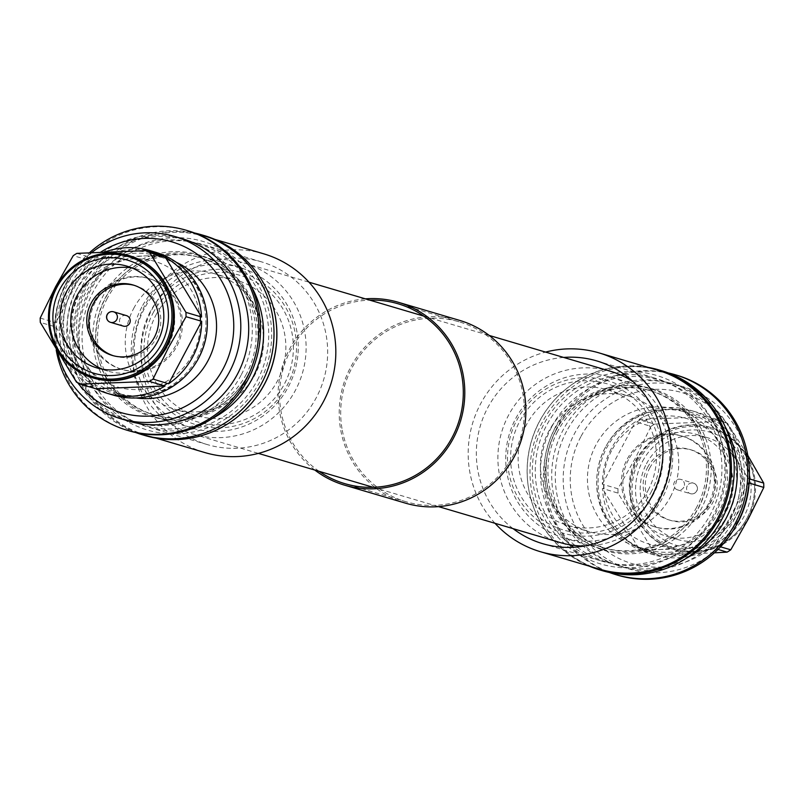 <?xml version="1.0" encoding="UTF-8"?>
<svg xmlns="http://www.w3.org/2000/svg" width="804" height="804" viewBox="0 0 804 804"><rect width="100%" height="100%" fill="white"/><g stroke="black" fill="none" stroke-linecap="round" stroke-linejoin="round"><path stroke-width="0.6" stroke-dasharray="4.02 3.01" d="M141.866 307.017A89.264 87.254 -73.5 0 0 193.392 434.18A89.264 87.254 -73.5 0 0 295.51 390.141A89.264 87.254 -73.5 0 0 243.984 262.978A89.264 87.254 -73.5 0 0 141.866 307.017M610.608 371.307A89.264 87.254 -73.5 0 0 508.49 415.346A89.264 87.254 -73.5 0 0 560.016 542.509M584.548 546.006A89.264 87.254 -73.5 0 0 662.134 498.47A89.264 87.254 -73.5 0 0 633.09 381.699M319.128 471.335A93.797 91.696 106.5 0 1 280.857 410.392A93.797 91.696 106.5 0 1 369.719 300.133M341.961 428.452A93.797 91.696 106.5 0 1 459.134 321.821A93.797 91.696 106.5 0 1 523.143 395.096A93.797 91.696 106.5 0 1 405.97 501.726A93.797 91.696 106.5 0 1 341.961 428.452M405.548 503.173A95.314 93.174 106.5 0 1 340.494 428.713A95.314 93.174 106.5 0 1 459.556 320.364M314.826 470.059A95.314 93.174 106.5 0 1 279.4 410.663A95.314 93.174 106.5 0 1 365.408 298.857M570.549 544.911A95.304 93.163 106.5 0 1 546.599 425.326A95.304 93.163 106.5 0 1 620.748 375.016M624.638 374.714A95.304 93.163 106.5 0 1 655.612 378.312A95.304 93.163 106.5 0 1 710.625 514.078A95.304 93.163 106.5 0 1 601.613 561.091A95.304 93.163 106.5 0 1 573.654 547.273M563.664 357.438A95.304 93.163 -73.5 0 0 487.656 407.909A95.304 93.163 -73.5 0 0 513.083 528.64M495.013 523.303A103.636 101.314 106.5 0 1 480.48 404.03A103.636 101.314 106.5 0 1 545.594 352.092M657.984 370.312A103.636 101.314 -73.5 0 0 539.424 421.447A103.636 101.314 -73.5 0 0 599.241 569.091M650.959 492.42A76.279 74.561 -73.5 0 0 620.969 389.558A76.279 74.561 -73.5 0 0 519.665 421.386A76.279 74.561 -73.5 0 0 549.655 524.258A76.279 74.561 -73.5 0 0 650.959 492.42M648.084 490.38A70.621 69.033 -73.5 0 0 607.321 389.769A70.621 69.033 -73.5 0 0 526.53 424.612A70.621 69.033 -73.5 0 0 567.302 525.223A70.621 69.033 -73.5 0 0 648.084 490.38M670.355 496.962A70.621 69.033 -73.5 0 0 629.592 396.352A70.621 69.033 -73.5 0 0 548.81 431.195A70.621 69.033 -73.5 0 0 589.573 531.806A70.621 69.033 -73.5 0 0 670.355 496.962M642.547 461.345A59.004 57.677 106.5 0 1 720.917 436.723A59.004 57.677 106.5 0 1 744.102 516.299A59.004 57.677 106.5 0 1 665.742 540.921A59.004 57.677 106.5 0 1 642.547 461.345M646.476 463.767A53.044 51.858 106.5 0 1 707.158 437.597A53.044 51.858 106.5 0 1 737.781 513.163A53.044 51.858 106.5 0 1 677.099 539.343A53.044 51.858 106.5 0 1 646.476 463.767M635.602 460.551A53.044 51.858 106.5 0 1 696.284 434.381A53.044 51.858 106.5 0 1 726.906 509.957A53.044 51.858 106.5 0 1 666.225 536.127A53.044 51.858 106.5 0 1 635.602 460.551M649.642 468.149A36.723 35.899 106.5 0 1 691.661 450.029A36.723 35.899 106.5 0 1 712.857 502.359A36.723 35.899 106.5 0 1 670.848 520.479A36.723 35.899 106.5 0 1 649.642 468.149M647.532 467.526A36.723 35.899 106.5 0 1 689.541 449.406A36.723 35.899 106.5 0 1 710.746 501.726A36.723 35.899 106.5 0 1 668.727 519.846A36.723 35.899 106.5 0 1 647.532 467.526M659.772 496.601A83.716 81.847 106.5 0 1 563.996 537.906A83.716 81.847 106.5 0 1 515.665 418.633A83.716 81.847 106.5 0 1 611.442 377.327A83.716 81.847 106.5 0 1 659.772 496.601M554.157 430.009A83.716 81.847 -73.5 0 0 602.487 549.283A83.716 81.847 -73.5 0 0 698.254 507.977A83.716 81.847 -73.5 0 0 649.933 388.704A83.716 81.847 -73.5 0 0 554.157 430.009M653.672 493.887A79.425 77.646 106.5 0 1 548.177 527.042A79.425 77.646 106.5 0 1 516.952 419.919A79.425 77.646 106.5 0 1 622.447 386.774A79.425 77.646 106.5 0 1 653.672 493.887M696.716 507.143A81.938 80.099 106.5 0 1 602.99 547.564A81.938 80.099 106.5 0 1 555.695 430.833A81.938 80.099 106.5 0 1 649.421 390.412A81.938 80.099 106.5 0 1 696.716 507.143M557.614 431.406A81.938 80.099 -73.5 0 0 604.909 548.137A81.938 80.099 -73.5 0 0 698.646 507.706A81.938 80.099 -73.5 0 0 651.351 390.985A81.938 80.099 -73.5 0 0 557.614 431.406M556.046 430.441A84.319 82.43 -73.5 0 0 589.191 544.147A84.319 82.43 -73.5 0 0 701.178 508.962A84.319 82.43 -73.5 0 0 668.034 395.256A84.319 82.43 -73.5 0 0 556.046 430.441M551.675 426.944A94.741 92.621 -73.5 0 0 606.367 561.916A94.741 92.621 -73.5 0 0 714.746 515.173A94.741 92.621 -73.5 0 0 660.054 380.202A94.741 92.621 -73.5 0 0 551.675 426.944M661.642 370.734A104.269 101.937 -73.5 0 0 542.368 422.18A104.269 101.937 -73.5 0 0 602.558 570.729M566.579 431.286A95.043 92.902 -73.5 0 0 621.442 566.679A95.043 92.902 -73.5 0 0 730.163 519.796A95.043 92.902 -73.5 0 0 675.3 384.392A95.043 92.902 -73.5 0 0 566.579 431.286M676.847 375.227A104.269 101.937 -73.5 0 0 557.564 426.673A104.269 101.937 -73.5 0 0 617.753 575.222M749.348 477.747A95.043 92.902 -73.5 0 0 683.209 386.734A95.043 92.902 -73.5 0 0 574.488 433.617A95.043 92.902 -73.5 0 0 629.351 569.021A95.043 92.902 -73.5 0 0 734.333 528.57M580.82 436.753A89.083 87.083 -73.5 0 0 615.834 556.891A89.083 87.083 -73.5 0 0 734.142 519.706A89.083 87.083 -73.5 0 0 699.128 399.578A89.083 87.083 -73.5 0 0 580.82 436.753M605.191 447.677A71.486 69.878 -73.5 0 0 646.637 549.564A71.486 69.878 -73.5 0 0 728.233 514.248A71.486 69.878 -73.5 0 0 687.149 412.462A71.486 69.878 -73.5 0 0 605.191 447.677M719.027 511.525A71.506 69.908 106.5 0 1 637.401 546.861A71.506 69.908 106.5 0 1 595.935 444.934A71.506 69.908 106.5 0 1 677.923 409.708A71.506 69.908 106.5 0 1 719.027 511.525M611.522 450.803A65.526 64.059 -73.5 0 0 637.281 539.172A65.526 64.059 -73.5 0 0 724.303 511.826A65.526 64.059 -73.5 0 0 698.545 423.457A65.526 64.059 -73.5 0 0 611.522 450.803M708.696 503.384A47.386 46.33 106.5 0 1 654.486 526.761A47.386 46.33 106.5 0 1 627.13 459.245A47.386 46.33 106.5 0 1 681.34 435.868A47.386 46.33 106.5 0 1 708.696 503.384M628.487 459.647A47.386 46.33 -73.5 0 0 655.843 527.163A47.386 46.33 -73.5 0 0 710.053 503.776A47.386 46.33 -73.5 0 0 682.696 436.27A47.386 46.33 -73.5 0 0 628.487 459.647M731.841 515.565A72.702 71.074 106.5 0 1 635.281 545.906A72.702 71.074 106.5 0 1 606.698 447.858A72.702 71.074 106.5 0 1 703.259 417.517A72.702 71.074 106.5 0 1 731.841 515.565M605.523 447.135A74.491 72.822 -73.5 0 0 648.557 553.273A74.491 72.822 -73.5 0 0 733.74 516.51A74.491 72.822 -73.5 0 0 690.767 410.392A74.491 72.822 -73.5 0 0 605.523 447.135M720.535 546.831L715.148 545.263A74.491 72.822 -73.5 0 0 739.389 518.178A74.491 72.822 -73.5 0 0 748.243 482.762L749.147 483.033M611.181 448.803A74.491 72.822 -73.5 0 0 602.327 484.219L617.954 488.762L635.512 457.888L650.979 426.391L635.421 421.718A74.491 72.822 -73.5 0 0 611.181 448.803M654.205 552.79L618.065 493.123L602.437 488.46A74.491 72.822 -73.5 0 0 638.647 548.248L654.205 552.79A74.45 72.782 -73.5 0 0 657.973 554.83L642.306 550.227A74.491 72.822 -73.5 0 0 654.205 554.941A74.491 72.822 -73.5 0 0 711.6 547.524L718.012 549.423M683.852 487.184A5.477 5.357 106.5 0 1 677.581 489.887A5.477 5.357 106.5 0 1 674.415 482.078A5.477 5.357 106.5 0 1 680.686 479.375A5.477 5.357 106.5 0 1 683.852 487.184M664.074 544.077A62.581 61.174 -73.5 0 0 747.187 517.957A62.581 61.174 -73.5 0 0 722.585 433.567A62.581 61.174 -73.5 0 0 639.471 459.687A62.581 61.174 -73.5 0 0 664.074 544.077M638.205 459.054A63.767 62.34 -73.5 0 0 663.28 545.052A63.767 62.34 -73.5 0 0 675.018 549.906A63.767 62.34 -73.5 0 0 747.971 518.439A63.767 62.34 -73.5 0 0 722.896 432.451A63.767 62.34 -73.5 0 0 711.158 427.597A63.767 62.34 -73.5 0 0 638.205 459.054M747.006 518.158A63.767 62.34 -73.5 0 0 710.193 427.316A63.767 62.34 -73.5 0 0 637.25 458.772A63.767 62.34 -73.5 0 0 674.053 549.624A63.767 62.34 -73.5 0 0 747.006 518.158M723.791 421.366L708.264 416.753A74.491 72.822 -73.5 0 0 696.425 412.06A74.491 72.822 -73.5 0 0 638.969 419.467L654.637 424.07L723.791 421.366A74.45 72.782 106.5 0 1 727.56 423.406L747.78 455.406M749.328 478.882L748.132 478.521A74.491 72.822 -73.5 0 0 711.922 418.733L727.56 423.406M654.637 424.07A74.45 72.782 -73.5 0 0 650.979 426.391M618.065 493.123A74.45 72.782 106.5 0 1 617.954 488.762M711.922 418.733L748.132 478.521M638.969 419.467L708.264 416.753M748.243 482.762L715.148 545.263M602.327 484.219L635.421 421.718M638.647 548.248L602.437 488.46M714.394 552.84L657.973 554.83M711.6 547.524L642.306 550.227M668.325 372.966A104.269 101.937 -73.5 0 0 555.855 426.16A104.269 101.937 -73.5 0 0 596.839 566.78A104.269 101.937 -73.5 0 0 609.372 572.478M725.097 426.552A94.741 92.621 -73.5 0 0 688.767 390.734A94.741 92.621 -73.5 0 0 671.32 383.528A94.741 92.621 -73.5 0 0 562.941 430.271A94.741 92.621 -73.5 0 0 600.186 558.036A94.741 92.621 -73.5 0 0 617.633 565.242A94.741 92.621 -73.5 0 0 686.154 558.358M647.923 367.338A104.269 101.937 -73.5 0 0 539.564 421.356A104.269 101.937 -73.5 0 0 580.558 561.976A104.269 101.937 -73.5 0 0 589.191 566.116M582.649 556.509A98.309 96.108 106.5 0 1 544.006 423.919A98.309 96.108 106.5 0 1 674.576 382.895A98.309 96.108 106.5 0 1 713.218 515.485A98.309 96.108 106.5 0 1 582.649 556.509M257.401 380.161A95.304 93.163 -73.5 0 0 202.387 244.396A95.304 93.163 -73.5 0 0 93.375 291.41A95.304 93.163 -73.5 0 0 148.388 427.175A95.304 93.163 -73.5 0 0 257.401 380.161M152.308 308.826A95.304 93.163 106.5 0 1 261.33 261.813A95.304 93.163 106.5 0 1 316.344 397.578A95.304 93.163 106.5 0 1 207.321 444.592A95.304 93.163 106.5 0 1 152.308 308.826M263.692 253.813A103.636 101.314 -73.5 0 0 145.132 304.947A103.636 101.314 -73.5 0 0 204.96 452.592M243.26 411.859A103.636 101.314 106.5 0 1 146.016 435.175A103.636 101.314 106.5 0 1 86.199 287.531A103.636 101.314 106.5 0 1 204.759 236.396A103.636 101.314 106.5 0 1 273.702 308.816M153.041 313.068A76.279 74.561 106.5 0 1 254.345 281.229A76.279 74.561 106.5 0 1 284.335 384.101A76.279 74.561 106.5 0 1 183.031 415.929A76.279 74.561 106.5 0 1 153.041 313.068M155.916 315.108A70.621 69.033 106.5 0 1 236.698 280.264A70.621 69.033 106.5 0 1 277.47 380.875A70.621 69.033 106.5 0 1 196.678 415.718A70.621 69.033 106.5 0 1 155.916 315.108M133.645 308.525A70.621 69.033 106.5 0 1 214.427 273.682A70.621 69.033 106.5 0 1 255.19 374.292A70.621 69.033 106.5 0 1 174.408 409.135A70.621 69.033 106.5 0 1 133.645 308.525M102.369 369.197A53.044 51.858 -73.5 0 0 107.716 371.106A53.044 51.858 -73.5 0 0 168.398 344.936A53.044 51.858 -73.5 0 0 137.775 269.36A53.044 51.858 -73.5 0 0 132.248 268.064M113.404 355.75A36.723 35.899 -73.5 0 0 114.459 356.082A36.723 35.899 -73.5 0 0 156.468 337.961A36.723 35.899 -73.5 0 0 135.273 285.641A36.723 35.899 -73.5 0 0 134.208 285.34M144.228 308.887A83.716 81.847 -73.5 0 0 192.558 428.16A83.716 81.847 -73.5 0 0 288.334 386.855A83.716 81.847 -73.5 0 0 240.004 267.581A83.716 81.847 -73.5 0 0 144.228 308.887M249.843 375.478A83.716 81.847 106.5 0 1 154.066 416.784A83.716 81.847 106.5 0 1 105.746 297.51A83.716 81.847 106.5 0 1 201.513 256.205A83.716 81.847 106.5 0 1 249.843 375.478M150.328 311.6A79.425 77.646 -73.5 0 0 181.553 418.713A79.425 77.646 -73.5 0 0 287.048 385.568A79.425 77.646 -73.5 0 0 255.823 278.445A79.425 77.646 -73.5 0 0 150.328 311.6M107.284 298.344A81.938 80.099 -73.5 0 0 154.579 415.075A81.938 80.099 -73.5 0 0 248.305 374.654A81.938 80.099 -73.5 0 0 201.01 257.923A81.938 80.099 -73.5 0 0 107.284 298.344M246.386 374.081A81.938 80.099 106.5 0 1 152.649 414.502A81.938 80.099 106.5 0 1 105.354 297.781A81.938 80.099 106.5 0 1 199.09 257.35A81.938 80.099 106.5 0 1 246.386 374.081M247.954 375.046A84.319 82.43 106.5 0 1 135.966 410.231A84.319 82.43 106.5 0 1 102.822 296.525A84.319 82.43 106.5 0 1 214.809 261.34A84.319 82.43 106.5 0 1 247.954 375.046M212.457 418.392A94.741 92.621 106.5 0 1 143.946 425.286A94.741 92.621 106.5 0 1 89.254 290.314A94.741 92.621 106.5 0 1 197.633 243.572A94.741 92.621 106.5 0 1 251.401 286.596M135.675 432.522A104.269 101.937 106.5 0 1 82.159 286.204A104.269 101.937 106.5 0 1 194.628 233.009M128.7 421.095A95.043 92.902 106.5 0 1 73.837 285.691A95.043 92.902 106.5 0 1 182.558 238.808M56.22 350.082A104.269 101.937 106.5 0 1 66.963 281.712A104.269 101.937 106.5 0 1 89.606 252.647M57.556 352.303A95.043 92.902 106.5 0 1 65.928 283.36A95.043 92.902 106.5 0 1 91.726 252.536M77.727 382.804A89.083 87.083 106.5 0 1 69.858 285.782A89.083 87.083 106.5 0 1 100.791 252.104M196.598 361.689A71.486 69.878 106.5 0 1 116.851 393.025A71.486 69.878 106.5 0 1 75.767 291.239A71.486 69.878 106.5 0 1 157.363 255.923A71.486 69.878 106.5 0 1 207.271 325.57M176.237 262.255A71.506 69.908 -73.5 0 0 166.599 258.627A71.506 69.908 -73.5 0 0 84.973 293.962A71.506 69.908 -73.5 0 0 126.077 395.779A71.506 69.908 -73.5 0 0 136.137 397.98M192.478 354.685A65.526 64.059 106.5 0 1 105.455 382.031A65.526 64.059 106.5 0 1 79.696 293.661A65.526 64.059 106.5 0 1 166.719 266.315A65.526 64.059 106.5 0 1 192.478 354.685M95.304 302.103A47.386 46.33 -73.5 0 0 122.66 369.619A47.386 46.33 -73.5 0 0 176.87 346.243A47.386 46.33 -73.5 0 0 149.514 278.727A47.386 46.33 -73.5 0 0 95.304 302.103M175.513 345.841A47.386 46.33 106.5 0 1 121.303 369.217A47.386 46.33 106.5 0 1 93.947 301.711A47.386 46.33 106.5 0 1 148.157 278.325A47.386 46.33 106.5 0 1 175.513 345.841M72.159 289.922A72.702 71.074 -73.5 0 0 100.741 387.97A72.702 71.074 -73.5 0 0 197.302 357.629A72.702 71.074 -73.5 0 0 168.719 259.581A72.702 71.074 -73.5 0 0 72.159 289.922M113.233 395.096A74.491 72.822 106.5 0 1 70.26 288.978A74.491 72.822 106.5 0 1 155.443 252.215M40.2 318.052L55.757 322.726A74.491 72.822 106.5 0 1 64.611 287.309A74.491 72.822 106.5 0 1 88.852 260.225L73.224 255.682M76.44 382.081L92.078 386.754A74.491 72.822 106.5 0 1 55.868 326.967L40.311 322.414M126.419 315.6A5.477 5.357 -73.5 0 0 120.148 318.304A5.477 5.357 -73.5 0 0 123.313 326.112M93.324 378.031A63.767 62.34 106.5 0 1 56.994 287.329A63.767 62.34 106.5 0 1 129.464 255.722M76.872 253.36L92.4 257.963A74.491 72.822 106.5 0 1 105.183 251.913M161.694 255.26L92.4 257.963M88.852 260.225L55.757 322.726M55.868 326.967L92.078 386.754M128.861 430.763A104.269 101.937 106.5 0 1 109.666 422.834A104.269 101.937 106.5 0 1 68.672 282.214A104.269 101.937 106.5 0 1 187.955 230.778M241.059 375.217A94.741 92.621 106.5 0 1 132.68 421.959A94.741 92.621 106.5 0 1 115.233 414.753A94.741 92.621 106.5 0 1 77.988 286.988A94.741 92.621 106.5 0 1 186.367 240.245A94.741 92.621 106.5 0 1 203.814 247.451A94.741 92.621 106.5 0 1 241.059 375.217M145.152 435.577A104.269 101.937 106.5 0 1 125.947 427.648A104.269 101.937 106.5 0 1 84.963 287.028A104.269 101.937 106.5 0 1 204.246 235.582M129.424 422.592A98.309 96.108 -73.5 0 0 259.993 381.568A98.309 96.108 -73.5 0 0 221.351 248.979A98.309 96.108 -73.5 0 0 90.782 290.003A98.309 96.108 -73.5 0 0 129.424 422.592M603.693 488.832A74.491 72.822 106.5 0 1 603.583 484.591M643.552 550.599A74.491 72.822 106.5 0 1 639.894 548.619M716.404 545.625A74.491 72.822 106.5 0 1 712.846 547.886M687.249 485.867A5.477 5.357 -73.5 0 0 690.415 493.676A5.477 5.357 -73.5 0 0 696.686 490.973A5.477 5.357 -73.5 0 0 693.52 483.164A5.477 5.357 -73.5 0 0 687.249 485.867M709.52 417.125A74.491 72.822 106.5 0 1 713.178 419.105M636.667 422.09A74.491 72.822 106.5 0 1 640.225 419.829M90.822 386.382A74.491 72.822 -73.5 0 0 94.48 388.362M54.511 322.354A74.491 72.822 -73.5 0 0 54.622 326.595M91.153 257.602A74.491 72.822 -73.5 0 0 87.596 259.863M193.392 434.18L258.406 453.396M373.177 487.304L438.592 506.631M243.984 262.978L308.987 282.184M423.768 316.103L489.174 335.429M459.134 321.821L398.03 303.761M405.97 501.726L344.866 483.666M596.679 360.895L655.612 378.312M542.67 543.675L601.613 561.091M607.321 389.769L629.592 396.352M696.284 434.381L707.158 437.597M689.541 449.406L691.661 450.029M563.996 537.906L602.487 549.283M602.99 547.564L604.909 548.137M621.442 566.679L629.351 569.021M646.637 549.564L637.401 546.861M654.486 526.761L655.843 527.163M654.205 554.941L648.557 553.273M677.581 489.887L690.415 493.676A5.477 5.477 0 0 0 696.817 490.983A5.477 5.477 0 0 0 693.52 483.164L680.686 479.375M710.193 427.316L711.158 427.597M696.425 412.06L690.767 410.392M681.34 435.868L682.696 436.27M687.149 412.462L677.923 409.708M675.3 384.392L683.209 386.734M660.054 380.202L671.32 383.528M649.421 390.412L651.351 390.985M611.442 377.327L649.933 388.704M668.727 519.846L670.848 520.479M666.225 536.127L677.099 539.343M674.053 549.624L675.018 549.906M606.367 561.916L617.633 565.242M567.302 525.223L589.573 531.806M261.33 261.813L202.387 244.396M156.076 438.15L146.016 435.175M214.809 239.371L204.759 236.396M207.321 444.592L148.388 427.175M236.698 280.264L214.427 273.682M137.775 269.36L126.901 266.144M135.273 285.641L133.152 285.008M192.558 428.16L154.066 416.784M154.579 415.075L152.649 414.502M116.851 393.025L126.077 395.779M122.66 369.619L121.303 369.217M149.514 278.727L148.157 278.325M157.363 255.923L166.599 258.627M197.633 243.572L186.367 240.245M201.01 257.923L199.09 257.35M240.004 267.581L201.513 256.205M114.459 356.082L112.339 355.458M107.716 371.106L96.842 367.89M143.946 425.286L132.68 421.959M196.678 415.718L174.408 409.135"/><path stroke-width="1.21" d="M438.592 506.631L560.016 542.509A89.264 87.254 -73.5 0 0 584.548 546.006M633.09 381.699A89.264 87.254 -73.5 0 0 610.608 371.307L489.174 335.429M369.719 300.133A93.797 91.696 106.5 0 1 398.03 303.761A93.797 91.696 106.5 0 1 462.039 377.036A93.797 91.696 106.5 0 1 344.866 483.666A93.797 91.696 106.5 0 1 319.128 471.335M365.408 298.857A95.314 93.174 106.5 0 1 398.452 302.314L459.556 320.364A95.314 93.174 106.5 0 1 524.6 394.824A95.314 93.174 106.5 0 1 405.548 503.173L344.444 485.124A95.314 93.174 106.5 0 1 314.826 470.059M398.452 302.314A95.314 93.174 106.5 0 1 463.506 376.774A95.314 93.174 106.5 0 1 344.444 485.124M620.748 375.016A95.304 93.163 106.5 0 1 624.638 374.714M513.083 528.64A95.304 93.163 -73.5 0 0 542.67 543.675A95.304 93.163 -73.5 0 0 651.692 496.661A95.304 93.163 -73.5 0 0 596.679 360.895A95.304 93.163 -73.5 0 0 563.664 357.438M545.594 352.092A103.636 101.314 106.5 0 1 599.04 352.896A103.636 101.314 106.5 0 1 658.868 500.54A103.636 101.314 106.5 0 1 540.308 551.675A103.636 101.314 106.5 0 1 495.013 523.303M540.308 551.675L599.241 569.091A103.636 101.314 -73.5 0 0 717.801 517.957A103.636 101.314 -73.5 0 0 657.984 370.312L599.04 352.896M573.654 547.273A95.304 93.163 106.5 0 1 570.549 544.911M589.191 566.116A104.269 101.937 -73.5 0 0 599.754 569.905L602.558 570.729A104.269 101.937 -73.5 0 0 721.841 519.284A104.269 101.937 -73.5 0 0 661.642 370.734L658.848 369.91A104.269 101.937 -73.5 0 0 647.923 367.338M609.372 572.478A104.269 101.937 -73.5 0 0 616.045 574.709L617.753 575.222A104.269 101.937 -73.5 0 0 737.037 523.776A104.269 101.937 -73.5 0 0 676.847 375.227L675.139 374.724A104.269 101.937 -73.5 0 0 668.325 372.966M734.333 528.57A95.043 92.902 -73.5 0 0 738.072 522.128A95.043 92.902 -73.5 0 0 749.348 477.747M747.78 455.406L763.689 483.073A74.45 72.782 106.5 0 1 763.8 487.435L748.323 518.922L730.776 549.805A74.45 72.782 106.5 0 1 727.128 552.127L714.394 552.84M763.689 483.073L749.328 478.882M749.147 483.033L763.8 487.435M730.776 549.805L720.535 546.831M718.012 549.423L727.128 552.127M616.045 574.709A104.269 101.937 -73.5 0 0 735.328 523.273A104.269 101.937 -73.5 0 0 694.334 382.654A104.269 101.937 -73.5 0 0 675.139 374.724M686.154 558.358A94.741 92.621 -73.5 0 0 726.012 518.5A94.741 92.621 -73.5 0 0 725.097 426.552M599.754 569.905A104.269 101.937 -73.5 0 0 719.037 518.459A104.269 101.937 -73.5 0 0 678.053 377.84A104.269 101.937 -73.5 0 0 658.848 369.91M156.076 438.15L204.96 452.592A103.636 101.314 -73.5 0 0 323.52 401.457A103.636 101.314 -73.5 0 0 263.692 253.813L214.809 239.371M273.702 308.816A103.636 101.314 106.5 0 1 264.576 384.041A103.636 101.314 106.5 0 1 243.26 411.859M161.453 344.142A59.004 57.677 -73.5 0 0 138.258 264.566A59.004 57.677 -73.5 0 0 59.898 289.189A59.004 57.677 -73.5 0 0 83.083 368.765A59.004 57.677 -73.5 0 0 161.453 344.142M157.524 341.72A53.044 51.858 -73.5 0 0 126.901 266.144A53.044 51.858 -73.5 0 0 66.219 292.324A53.044 51.858 -73.5 0 0 96.842 367.89A53.044 51.858 -73.5 0 0 157.524 341.72M132.248 268.064A53.044 51.858 -73.5 0 0 77.094 295.53A53.044 51.858 -73.5 0 0 102.369 369.197M154.358 337.338A36.723 35.899 -73.5 0 0 133.152 285.008A36.723 35.899 -73.5 0 0 91.143 303.128A36.723 35.899 -73.5 0 0 112.339 355.458A36.723 35.899 -73.5 0 0 154.358 337.338M134.208 285.34A36.723 35.899 -73.5 0 0 93.254 303.761A36.723 35.899 -73.5 0 0 113.404 355.75M251.401 286.596A94.741 92.621 106.5 0 1 252.325 378.543A94.741 92.621 106.5 0 1 212.457 418.392M194.628 233.009A104.269 101.937 106.5 0 1 201.442 234.758A104.269 101.937 106.5 0 1 261.632 383.307A104.269 101.937 106.5 0 1 142.358 434.753A104.269 101.937 106.5 0 1 135.675 432.522M91.726 252.536A95.043 92.902 106.5 0 1 174.649 236.466L182.558 238.808A95.043 92.902 106.5 0 1 237.421 374.202A95.043 92.902 106.5 0 1 128.7 421.095L120.791 418.753A95.043 92.902 106.5 0 1 57.556 352.303M89.606 252.647A104.269 101.937 106.5 0 1 186.247 230.266A104.269 101.937 106.5 0 1 246.436 378.815A104.269 101.937 106.5 0 1 127.153 430.261A104.269 101.937 106.5 0 1 56.22 350.082M174.649 236.466A95.043 92.902 106.5 0 1 229.512 371.87A95.043 92.902 106.5 0 1 120.791 418.753M100.791 252.104A89.083 87.083 106.5 0 1 206.527 261.953A89.083 87.083 106.5 0 1 223.18 368.734A89.083 87.083 106.5 0 1 77.727 382.804M207.271 325.57A71.486 69.878 106.5 0 1 198.809 357.81A71.486 69.878 106.5 0 1 196.598 361.689M136.137 397.98A71.506 69.908 -73.5 0 0 208.065 360.554A71.506 69.908 -73.5 0 0 176.237 262.255M105.183 251.913A74.491 72.822 106.5 0 1 149.795 250.546L155.443 252.215A74.491 72.822 106.5 0 1 198.477 358.353A74.491 72.822 106.5 0 1 113.233 395.096L107.575 393.427A74.491 72.822 106.5 0 1 95.736 388.734L80.209 384.121A74.45 72.782 106.5 0 1 76.44 382.081L40.311 322.414A74.45 72.782 -73.5 0 1 40.2 318.052L55.677 286.566L73.224 255.682A74.45 72.782 -73.5 0 1 76.872 253.36L146.026 250.657A74.45 72.782 -73.5 0 1 149.795 252.697L165.353 257.24A74.491 72.822 106.5 0 1 201.563 317.027L185.935 312.364A74.45 72.782 106.5 0 1 186.046 316.726L201.673 321.268A74.491 72.822 106.5 0 1 192.819 356.685A74.491 72.822 106.5 0 1 168.579 383.769L153.021 379.096L168.488 347.599L186.046 316.726M80.209 384.121L149.363 381.418L165.031 386.02A74.491 72.822 106.5 0 1 107.575 393.427M123.313 326.112A5.477 5.357 -73.5 0 0 129.585 323.409A5.477 5.357 -73.5 0 0 126.419 315.6L113.585 311.811A5.477 5.357 106.5 0 1 116.751 319.62A5.477 5.357 106.5 0 1 110.48 322.324A5.477 5.357 106.5 0 1 107.314 314.515A5.477 5.357 106.5 0 1 113.585 311.811A5.477 5.477 0 0 0 107.183 314.505A5.477 5.477 0 0 0 110.48 322.324L123.313 326.112M81.415 371.92A62.581 61.174 106.5 0 1 56.813 287.531A62.581 61.174 106.5 0 1 139.926 261.411A62.581 61.174 106.5 0 1 164.529 345.8A62.581 61.174 106.5 0 1 81.415 371.92M165.795 346.434A63.767 62.34 106.5 0 1 92.842 377.89A63.767 62.34 106.5 0 1 81.103 373.036A63.767 62.34 106.5 0 1 56.029 287.048A63.767 62.34 106.5 0 1 128.982 255.582A63.767 62.34 106.5 0 1 140.72 260.436A63.767 62.34 106.5 0 1 165.795 346.434M129.464 255.722A63.767 62.34 106.5 0 1 129.946 255.863A63.767 62.34 106.5 0 1 166.75 346.715A63.767 62.34 106.5 0 1 93.807 378.171A63.767 62.34 106.5 0 1 93.324 378.031M149.795 250.546A74.491 72.822 106.5 0 1 161.694 255.26L146.026 250.657M149.363 381.418A74.45 72.782 -73.5 0 0 153.021 379.096M185.935 312.364L149.795 252.697M201.563 317.027L165.353 257.24M168.579 383.769L201.673 321.268M95.736 388.734L165.031 386.02M186.247 230.266L187.955 230.778A104.269 101.937 106.5 0 1 207.161 238.708A104.269 101.937 106.5 0 1 248.145 379.327A104.269 101.937 106.5 0 1 128.861 430.763L127.153 430.261M201.442 234.758L204.246 235.582A104.269 101.937 106.5 0 1 223.442 243.511A104.269 101.937 106.5 0 1 264.436 384.131A104.269 101.937 106.5 0 1 145.152 435.577L142.358 434.753M749.378 478.893A74.491 72.822 106.5 0 1 749.489 483.134M163.775 385.659A74.491 72.822 -73.5 0 0 167.332 383.397M164.106 256.868A74.491 72.822 -73.5 0 0 160.448 254.888M200.417 320.897A74.491 72.822 -73.5 0 0 200.307 316.655M258.406 453.396L373.177 487.304M308.987 282.184L423.768 316.103M129.946 255.863L128.982 255.582M93.807 378.171L92.842 377.89"/></g></svg>
